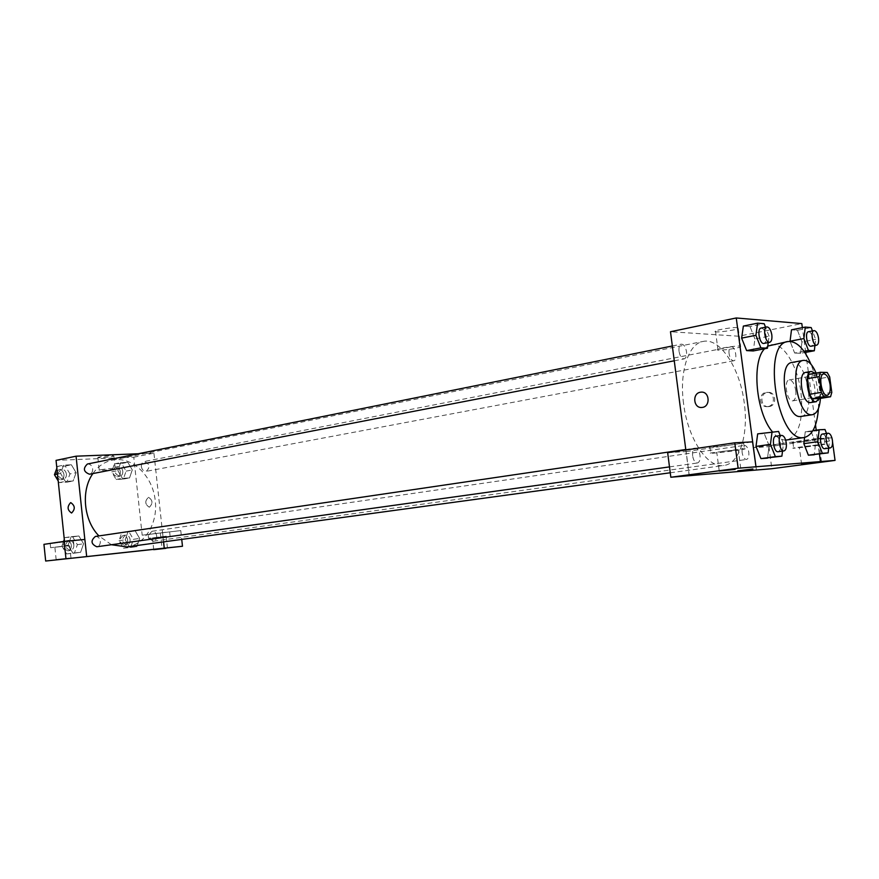 <?xml version="1.0" encoding="UTF-8"?>
<svg xmlns="http://www.w3.org/2000/svg" width="879" height="879" viewBox="0 0 879 879"><rect width="100%" height="100%" fill="white"/><g stroke="black" fill="none" stroke-linecap="round" stroke-linejoin="round"><path stroke-width="0.66" stroke-dasharray="4.39 3.3" d="M795.737 390.408C796.308 396.407 795.33 399.89 792.792 400.857C787.013 402.351 783.321 380.398 789.265 379.915C792.342 380.178 794.495 383.673 795.737 390.408M831.798 392.419L820.217 394.319L818.118 378.86L829.677 376.871M820.217 394.319L818.931 398.648M818.118 378.86L815.657 374.498L808.867 374.322M819.536 398.55C821.909 389.397 820.459 380.948 815.185 373.212M805.538 372.432C809.889 372.817 812.954 377.86 814.734 387.562C815.58 396.198 814.207 401.209 810.625 402.593M815.657 374.498L827.227 372.476M820.404 398.407C820.755 389.65 819.316 381.2 816.108 373.059M801.044 416.459C816.437 415.218 806.889 358.599 791.946 362.467M818.426 408.57C819.063 393.265 816.569 378.475 810.954 364.225M785.661 440.104C781.233 440.027 776.783 437.226 772.322 431.71M764.587 348.776L767.752 346.073M771.048 344.788C783.079 341.942 797.638 365.697 800.945 392.353C803.593 419.668 798.978 435.555 787.101 440.005M819.448 454.08L816.217 430.183M815.503 424.909L805.955 354.237M805.702 352.369L802.362 327.658M828.677 448.147L829.457 441.038L815.602 442.994L814.262 454.784L815.602 442.994L811.13 431.545L805.241 431.798L804.571 437.467L805.241 431.798L812.888 430.677M782.519 451.125L783.453 443.62L769.136 445.664L767.521 458.146L769.136 445.664L764.258 433.589L757.676 433.874L778.585 431.446M768.224 342.579L769.081 336.185L754.929 338.975L753.259 350.941L754.929 338.975L750.018 326.592L743.359 326.076L750.018 326.592L764.181 323.714M803.988 351.281L794.627 353.017L790.122 341.393L794.627 353.017L800.571 353.325L801.956 341.986L797.462 330.273L791.496 329.812L797.462 330.273L811.185 327.57M667.655 452.663L686.136 451.575L689.268 475.682M686.136 451.575L752.578 441.862M685.84 449.993L689.18 475.693M701.881 407.449L701.892 407.449C710.726 407.098 709.814 391.078 701.013 392.155M742.425 442.522C736.053 442.796 713.407 445.741 709.825 446.763C702.651 448.488 737.811 444.444 743.634 442.873C744.942 442.533 744.535 442.423 742.425 442.522M743.249 448.806C745.37 448.686 745.766 448.784 744.458 449.103C738.624 450.586 703.453 454.63 710.639 453.004L743.249 448.806M722.241 451.388L738.283 449.817L722.241 451.388M737.349 327.614C733.02 327.164 717.703 329.57 715.484 331.031C710.968 333.339 734.712 330.658 738.25 328.471L737.349 327.614M756.412 470.023L738.679 336.217L801.813 323.593M738.679 336.217L670.49 331.735M739.799 346.073L740.689 346.82C737.118 348.831 713.352 351.523 717.901 349.402C720.143 348.062 735.47 345.733 739.799 346.073M769.213 406.537C777.355 405.593 776.047 391.408 767.916 392.386C759.379 392.693 760.225 407.614 768.718 406.603L769.213 406.537M831.973 437.709L768.905 446.708L753.523 447.609L817.25 438.478L820.371 461.585M753.523 447.609L756.489 470.012M767.916 406.559L767.422 406.614C758.918 407.636 758.061 392.693 766.609 392.386C774.74 391.397 776.058 405.604 767.916 406.559M823.403 438.28L792.88 442.236C786.496 443.73 819.096 439.885 824.205 438.555L823.403 438.28M817.25 438.478L831.842 437.72M824.172 443.994L824.974 444.225C819.854 445.488 787.243 449.323 793.638 447.916L824.172 443.994M804.9 446.345L819.25 444.906L804.9 446.345M768.905 446.708L771.839 468.716M832.105 438.665L832.567 442.126M752.94 468.99L737.8 470.847M729.065 353.644C728.713 349.765 729.394 347.491 731.13 346.82C735.229 345.689 737.942 360.335 733.712 360.786C731.482 360.654 729.944 358.269 729.065 353.644M692.619 455.783C692.256 451.388 693.113 448.828 695.201 448.114C697.563 448.279 699.168 450.674 700.014 455.311C700.387 459.717 699.519 462.277 697.421 462.991C695.069 462.826 693.465 460.42 692.619 455.783M742.14 452.63C741.777 448.455 742.524 446.038 744.403 445.367C746.524 445.543 747.985 447.818 748.787 452.213C749.15 456.388 748.392 458.805 746.502 459.475C744.392 459.299 742.942 457.014 742.14 452.63M679.038 351.347C678.676 347.282 679.456 344.887 681.368 344.161C683.862 344.271 685.576 346.787 686.51 351.688C686.873 355.764 686.092 358.16 684.17 358.885C681.686 358.764 679.972 356.259 679.038 351.347M683.554 403.472C679.181 371.817 688.488 343.667 703.035 341.448C720.055 337.371 740.074 368.279 744.26 402.967C748.71 434.336 739.657 463.782 723.933 465.463C707.848 468.672 687.752 438.764 683.554 403.472M92.91 473.55C98.041 466.277 104.48 461.816 112.237 460.167C132.015 455.685 153.067 476.154 155.242 500.843C158 523.093 145.046 544.782 126.851 546.892M111.435 544.727L98.942 535.915M141.354 466.606C142.002 469.858 143.629 471.441 146.211 471.342C150.485 467.123 149.848 463.848 144.277 461.508C142.211 462.145 141.233 463.848 141.354 466.606M95.393 536.443C98.052 536.399 99.69 537.992 100.305 541.2C100.404 544.288 99.239 546.145 96.811 546.771M156.693 535.871C156.792 538.838 155.715 540.618 153.462 541.222C148.046 538.596 147.595 535.278 152.1 531.257C154.572 531.246 156.099 532.773 156.693 535.871M87.395 464.024C90.207 463.881 91.965 465.518 92.658 468.925C92.767 471.781 91.713 473.539 89.482 474.22M163.549 541.893L153.935 453.168L138.201 453.773M43.95 544.343L84.834 539.464L86.592 556.187M121.247 552.847L111.073 554.001M68.287 545.87L54.872 547.254L68.287 545.87M69.243 545.441L50.63 547.716L69.243 545.441M68.804 541.255L50.191 543.541L68.804 541.255M164.615 536.651L152.452 537.915L164.615 536.651M166.318 536.179L148.529 538.355L166.318 536.179M165.889 532.245L148.112 534.432L165.889 532.245M142.178 535.179L180.766 530.575L142.178 535.179L133.784 457.19L56.047 460.376M180.766 530.575L181.733 539.409M160.385 533.487L162.066 548.946M162.549 532.267L163.593 541.882M63.563 541.464L61.893 546.134L68.101 545.244L72.858 553.067L80.593 552.298L83.582 543.771L78.868 535.992L71.133 536.684L68.09 545.244M57.476 474.1L60.596 473.473L65.354 481.439L73.111 481.011L76.11 472.704L71.408 464.793L63.651 465.134L60.585 473.473L65.365 481.428L73.111 481.011L76.11 472.715M58.19 480.945L59.201 482.615L66.947 482.186L69.946 473.924L76.11 472.704L71.397 464.804M117.863 470.65L122.335 478.319L129.532 477.934L132.279 469.946L127.851 462.31L120.654 462.618L117.852 470.639L122.324 478.319L129.532 477.934L132.268 469.935L127.851 462.299L120.654 462.618L117.863 470.65L111.677 471.836L116.138 479.473L123.346 479.077L126.082 471.122L121.676 463.519L114.468 463.837L111.677 471.836M139.629 538.431L135.212 530.916L128.026 531.564L125.236 539.794L129.718 547.342L136.904 546.628L139.64 538.431L135.212 530.916L128.026 531.564L125.247 539.794L129.718 547.353L136.904 546.628L139.629 538.431L133.399 539.31L128.993 531.828L121.796 532.476L119.017 540.684L123.478 548.199L130.663 547.474L133.399 539.31M64.497 541.343L64.617 542.42M99.47 456.959L97.866 457.432C96.196 458.42 112.919 456.893 113.852 455.97C112.04 455.432 107.249 455.761 99.47 456.959M133.784 457.19L153.935 453.168M100.821 469.705C108.6 468.54 113.402 468.177 115.215 468.639C114.259 469.474 97.536 471.056 99.217 470.155L100.821 469.705M149.397 507.172C153.089 503.381 152.792 500.096 148.496 497.327C144.65 501.008 144.914 504.293 149.265 507.194L149.265 507.194C144.914 504.293 144.65 501.008 148.485 497.327C152.781 500.096 153.089 503.381 149.397 507.172M122.807 471.287C122.917 474.001 121.928 475.682 119.841 476.308C114.325 474.023 113.688 470.814 117.951 466.661C120.544 466.54 122.159 468.089 122.807 471.287M116.138 479.473L122.324 478.319M123.346 479.077L129.532 477.934M126.082 471.122L132.268 469.935M121.676 463.519L127.851 462.299M114.468 463.837L120.654 462.618M120.346 471.748C120.456 474.473 119.467 476.143 117.39 476.77C111.864 474.495 111.237 471.287 115.49 467.134C118.083 467.024 119.698 468.562 120.346 471.748M69.946 473.924L65.255 466.046L57.509 466.397L56.86 468.144M66.419 474.1C66.518 476.901 65.464 478.637 63.233 479.308C57.3 477.022 56.619 473.682 61.189 469.32C63.991 469.166 65.738 470.759 66.419 474.1M59.201 482.615L65.354 481.439M66.947 482.186L73.111 481.011M65.255 466.046L71.408 464.793L63.651 465.134L60.596 473.473M57.509 466.397L63.651 465.134M63.969 474.583C64.079 477.385 63.013 479.11 60.794 479.78C54.861 477.495 54.179 474.177 58.739 469.815C61.552 469.661 63.288 471.254 63.969 474.583M130.125 539.618C130.213 542.541 129.136 544.288 126.884 544.881C121.489 542.321 121.038 539.069 125.554 535.113C128.015 535.08 129.543 536.586 130.125 539.618M119.017 540.684L125.247 539.794M123.478 548.199L129.718 547.353M130.663 547.474L136.904 546.628M128.993 531.828L135.212 530.916M121.796 532.476L128.026 531.564M127.642 539.97C127.741 542.881 126.653 544.628 124.4 545.222C119.006 542.673 118.566 539.42 123.082 535.465C125.543 535.443 127.059 536.948 127.642 539.97M61.893 546.134L66.65 553.924L74.385 553.144L77.374 544.661L72.682 536.915L64.947 537.607L64.299 539.409M73.847 544.991C73.935 548.013 72.759 549.836 70.342 550.463C64.552 547.848 64.09 544.475 68.958 540.332C71.606 540.288 73.232 541.838 73.847 544.991M68.101 545.244L72.858 553.078L80.593 552.298L83.582 543.771L78.879 535.981L71.133 536.684L68.101 545.244M66.65 553.924L72.858 553.078M74.385 553.144L80.593 552.298M77.374 544.661L83.582 543.771M72.682 536.915L78.879 535.981M64.947 537.607L71.133 536.684M71.386 545.354C71.463 548.364 70.298 550.188 67.87 550.814C62.079 548.199 61.618 544.826 66.485 540.695C69.144 540.651 70.77 542.2 71.386 545.354M814.943 345.502L815.668 339.36L812.46 330.933M808.471 331.713C810.592 331.888 812.097 334.372 812.998 339.184C813.394 343.217 812.778 345.557 811.13 346.216M794.627 353.017L800.571 353.325L804.856 352.523M800.571 353.325L801.956 341.986L815.668 339.36M801.956 341.986L797.462 330.273M769.081 336.185L765.543 327.175M761.071 328.076C763.455 328.241 765.137 330.867 766.092 335.976C766.499 340.206 765.796 342.689 763.961 343.403M754.929 338.975L750.018 326.592M829.457 441.038L826.524 433.457M822.557 434.039C824.568 434.248 825.996 436.621 826.82 441.181C827.227 445.521 826.546 448.015 824.766 448.686M815.602 442.994L811.13 431.545L824.996 429.501M811.13 431.545L805.241 431.798M783.453 443.62L780.233 435.588M775.794 436.248C778.058 436.445 779.618 438.962 780.497 443.785C780.915 448.367 780.134 451.015 778.146 451.729M769.136 445.664L764.258 433.589M823.7 373.938L789.265 379.915M827.293 395.22L792.792 400.857M709.825 446.763L710.639 453.004M743.634 442.873L744.458 449.103M740.733 468.397L738.283 449.817M719.231 471.034L716.77 452.3M715.484 331.031L717.901 349.402M738.25 328.471L740.689 346.82M767.916 392.386L766.609 392.386M768.718 406.603L767.422 406.614M792.88 442.236L793.638 447.916M824.205 438.555L824.974 444.225M821.546 461.838L819.25 444.906M801.604 464.288L799.308 447.246M670.248 472.781L723.933 465.463M112.237 460.167L703.035 341.448M731.13 346.82L144.277 461.508M733.712 360.786L146.211 471.342M669.49 466.892L697.421 462.991M685.785 449.499L695.201 448.114M153.462 541.222L746.502 459.475M152.1 531.257L744.403 445.367M674.27 360.797L684.17 358.885M672.347 345.985L681.368 344.161M70.979 558.088L69.683 545.639M56.168 559.78L54.872 547.254M50.191 543.541L50.63 547.716M73.462 541.014L73.902 545.178M167.439 548.089L166.164 536.399M153.726 549.672L152.452 537.915M148.112 534.432L148.529 538.355M169.647 532.059L170.076 535.959M97.866 457.432L99.217 470.155M113.852 455.97L115.215 468.639M117.39 476.77L119.841 476.308M115.49 467.134L117.951 466.661M60.794 479.78L63.233 479.308M58.739 469.815L61.189 469.32M124.4 545.222L126.884 544.881M123.082 535.465L125.554 535.113M67.87 550.814L70.342 550.463M66.485 540.695L68.958 540.332"/><path stroke-width="1.32" d="M830.095 384.628C830.688 390.726 829.754 394.253 827.293 395.22C821.667 396.704 817.909 374.377 823.7 373.938C826.699 374.212 828.831 377.783 830.095 384.628M827.227 372.476L820.503 372.289L819.195 376.63L821.327 392.375L823.821 396.781L830.534 396.77L831.798 392.419L829.677 376.871L827.227 372.476M823.821 396.781L812.163 398.681L818.931 398.648L830.534 396.77M812.163 398.681L809.658 394.308L821.327 392.375M820.503 372.289L808.867 374.322L807.537 378.64L809.658 394.308M815.185 373.212L811.295 371.421C803.208 372.004 807.922 402.571 815.965 401.703L819.536 398.55M816.393 401.659L810.196 402.626C802.109 403.516 797.418 373.015 805.538 372.432L811.295 371.421M807.537 378.64L819.195 376.63M816.108 373.059C812.273 364.225 808.021 360.005 803.351 360.39C788.705 361.467 797.308 416.613 811.833 414.745L812.493 414.69C817.063 413.515 819.7 408.087 820.404 398.407M803.351 360.39L791.946 362.467C777.19 363.565 785.727 418.415 800.373 416.525L812.493 414.69M810.954 364.225C804.109 348.359 796.418 340.799 787.903 341.546C761.599 343.557 777.245 441.884 803.219 437.643L804.076 437.555C812.372 435.468 817.151 425.81 818.426 408.57M804.076 437.555L785.661 440.104M772.322 431.71C755.984 412.69 751.347 361.752 764.587 348.776M767.752 346.073L787.903 341.546M802.362 327.658L801.813 323.593L736.25 317.967L755.973 466.771L820.459 461.574L819.448 454.08M816.217 430.183L815.503 424.909M805.955 354.237L805.702 352.369M826.524 433.457L824.996 429.501L819.162 429.754L817.811 441.687L803.835 443.664L804.571 437.467L803.835 443.664L808.383 455.201L828.161 452.894L828.677 448.147M780.233 435.588L778.585 431.446L757.676 433.874L755.995 446.422L760.961 458.607L781.881 456.168L782.519 451.125M765.543 327.175L764.181 323.714L757.588 323.164L743.359 326.076L741.634 338.118L746.623 350.611L753.259 350.941L767.466 348.227L768.224 342.579M812.46 330.933L811.185 327.57L805.274 327.087L791.496 329.812L790.056 341.217L803.878 338.558L808.438 350.446L814.328 350.765L814.943 345.502M701.013 392.155L700.42 392.221L701.013 392.155C709.814 391.078 710.726 407.098 701.881 407.449C693.421 408.526 691.96 393.331 700.42 392.221C691.96 393.331 693.421 408.526 701.892 407.449M734.789 442.796L738.14 468.221L670.831 477.242L667.655 452.663L734.789 442.796L752.578 441.862L755.973 466.771M685.84 449.993L670.49 331.735L736.25 317.967M832.567 442.126L835.05 460.398L771.839 468.716L670.831 477.242M735.174 469.364L719.231 471.034L735.174 469.364M755.885 466.793L738.14 468.221M835.05 460.398L820.459 461.574M831.842 437.72L832.105 438.665M815.877 462.772L801.604 464.288L815.877 462.772M737.8 470.847L752.94 468.99M670.248 472.781L126.851 546.892L111.435 544.727M98.942 535.915C83.615 520.522 80.747 490.394 92.91 473.55M669.49 466.892L96.811 546.771C90.987 544.09 90.515 540.651 95.393 536.443L685.785 449.499M674.27 360.797L89.482 474.22C83.527 471.858 82.824 468.463 87.395 464.024L672.347 345.985M164.23 548.155L45.675 561.033L182.48 546.266L164.23 548.155L163.549 541.893M138.201 453.773L76.066 456.19L84.834 539.464M111.073 554.001L121.247 552.847M69.595 558.33L56.168 559.78L69.595 558.33M165.878 548.342L153.726 549.672L165.878 548.342M181.733 539.409L182.48 546.266M163.593 541.882L164.263 548.144M86.636 556.176L84.867 539.453L64.156 541.376L43.95 544.343L45.675 561.033M64.156 541.376L65.925 558.319M76.066 456.19L56.047 460.376L64.497 541.343M70.628 502.656L70.781 502.634C75.111 505.7 75.385 509.161 71.584 513.017C67.298 510.106 66.98 506.645 70.628 502.656C66.98 506.645 67.298 510.106 71.584 513.017C75.385 509.161 75.122 505.7 70.781 502.634L70.639 502.656M56.86 468.144L54.443 474.693L58.19 480.945M54.443 474.693L57.476 474.1M64.299 539.409L63.563 541.464M805.274 327.087L803.878 338.558M816.69 345.172L811.13 346.216C807.274 347.326 804.472 332.108 808.471 331.713L814.02 330.625C816.141 330.801 817.646 333.306 818.536 338.118C818.942 342.162 818.327 344.513 816.69 345.172C812.844 346.271 810.053 331.02 814.02 330.625M803.988 351.281L808.438 350.446M804.856 352.523L814.328 350.765M791.496 329.812L790.056 341.217M757.588 323.164L755.907 335.284L760.884 347.864L767.466 348.227M769.707 342.294L763.961 343.403C759.654 344.645 756.621 328.581 761.071 328.076L766.818 326.922C769.191 327.087 770.861 329.724 771.817 334.844C772.234 339.096 771.531 341.568 769.707 342.294C765.422 343.524 762.379 327.417 766.818 326.922M743.359 326.076L741.634 338.118L755.907 335.284M741.634 338.118L746.623 350.611L760.884 347.864M746.623 350.611L753.259 350.941M817.811 441.687L822.348 453.311L828.161 452.894M830.391 447.916L824.766 448.686C820.832 449.608 818.514 434.248 822.557 434.039L828.172 433.226C830.183 433.435 831.6 435.819 832.424 440.39C832.842 444.741 832.16 447.246 830.391 447.916C826.469 448.828 824.139 433.424 828.172 433.226M803.835 443.664L808.383 455.201L822.348 453.311M808.383 455.201L814.262 454.784M812.888 430.677L819.162 429.754M772.07 431.721L770.433 444.356L775.388 456.63L781.881 456.168M783.958 450.916L778.146 451.729C773.74 452.74 771.279 436.511 775.794 436.248L781.607 435.391C783.848 435.588 785.408 438.116 786.287 442.961C786.716 447.543 785.936 450.202 783.958 450.916C779.563 451.927 777.102 435.654 781.607 435.391M757.676 433.874L755.995 446.422L770.433 444.356M755.995 446.422L760.961 458.607L775.388 456.63M760.961 458.607L767.521 458.146"/></g></svg>
